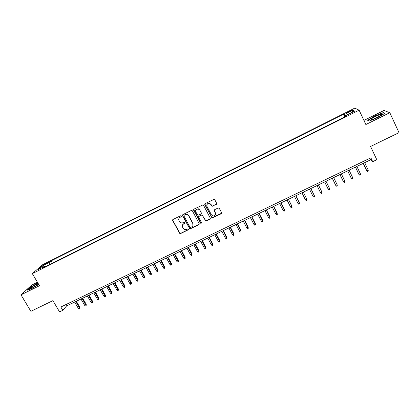 <?xml version="1.0" encoding="UTF-8"?>
<svg xmlns="http://www.w3.org/2000/svg" width="420" height="420" viewBox="0 0 420 420"><rect width="100%" height="100%" fill="white"/><g stroke="black" fill="none" stroke-linecap="round" stroke-linejoin="round"><path stroke-width="0.63" d="M181.262 216.043L180.5 215.791L172.982 219.503L172.662 220.553L179.828 233.536L180.579 233.557L188.081 229.903L188.044 228.916L186.58 229.394L184.301 229.388L182.537 227.194C181.939 225.766 182.291 224.642 183.587 223.834L184.564 223.356L184.795 222.616L184.496 222.353L183.057 222.847L180.889 222.889L179.009 220.642C178.406 219.203 178.757 218.08 180.054 217.261L181.031 216.783L181.262 216.043M348.773 111.416L346.647 112.702C346.474 113.064 347.403 112.76 349.445 111.788L351.577 110.497C351.745 110.135 350.81 110.444 348.773 111.416M216.353 204.472L216.699 203.396L214.793 199.757L214.148 199.316L205.139 203.616L204.792 204.692L212.105 217.964L221.225 213.754L221.576 212.683L219.282 208.315L218.179 207.953L214.515 209.748L214.168 210.819L215.308 212.982C215.806 215.014 214.988 216.017 212.861 215.985L211.444 214.872L206.971 206.399C206.446 204.477 207.191 203.453 209.202 203.327L210.84 204.493L212.179 206.341L216.767 203.963M37.432 282.256L31.715 285.096L21 294.851L30.881 311.325L52.91 300.636L59.556 311.876L62.801 310.322L60.853 307.015L370.87 157.794L372.703 161.674L376.798 159.71L370.566 146.459L399 132.657L389.818 112.697L383.964 110.497L363.93 120.43M21 294.851L39.485 285.721L32.324 273.63L359.131 110.192L365.852 124.535L389.818 112.697M192.36 210.829L191.268 210.467L182.858 214.625L182.527 215.686L189.746 228.764L190.439 228.753L198.839 224.663L199.174 223.608L192.36 210.829M193.951 209.144L202.939 204.887L203.532 205.317L210.326 218.169L209.984 219.23L205.742 221.041L202.508 215.455L201.411 215.093L199.007 216.274L198.671 217.334L201.537 222.721L200.86 223.487L193.615 210.21L193.951 209.144M204.703 204.257L204.86 204.55M44.625 264.569L48.888 262.08L46.279 263.13L43.402 264.925L44.625 264.569M32.324 273.63L42.656 264.689L354.795 108.124L359.131 110.192M344.694 116.944L343.418 114.256L51.025 260.878L49.193 262.49L49.487 264.632M343.418 114.256L344.101 114.686L352.837 110.308L354.548 111.19L345.629 115.658L346.353 116.114L43.176 267.787L45.108 266.086L38.031 269.63L42.231 265.981L49.193 262.49M62.801 310.322L66.512 305.981L370.65 159.794L372.703 161.674M65.74 304.663L66.512 305.981M369.92 158.251L370.65 159.794M52.374 263.183L51.025 260.878M45.754 266.5L45.108 266.086M345.629 115.658L345.886 116.351M345.214 116.686L344.101 114.686M43.449 266.915L42.231 265.981M352.837 110.308L352.312 112.313M37.837 282.933L30.161 287.375L26.959 290.299L31.463 288.76L38.761 284.503M383.224 112.586L374.64 116.088L367.663 120.293L369.138 121.086L377.837 117.569L384.946 113.269L383.224 112.586L383.418 113.011M181.298 216.473L179.114 218.085M182.6 224.726L184.842 223.031M172.751 219.676L172.788 220.358L179.944 233.321L180.695 233.347L188.365 229.556M182.606 214.825L182.642 215.492L189.851 228.553L190.543 228.548L199.238 224.185M184.17 215.229L183.939 215.975L189.929 227.136L190.691 227.388L191.72 226.889C193.027 226.081 193.384 224.957 192.785 223.519L188.696 215.87L187.131 214.578L185.204 214.72L184.013 215.35M192.89 225.671L192.785 223.519M184.285 215.04L185.315 214.531L187.236 214.389L188.8 215.68L192.89 223.319M198.707 216.536L202.078 214.851L205.826 220.847L210.399 218.72M193.667 209.381L200.629 223.01L201.595 223.094M199.642 210.053L198.156 208.924C196.072 208.945 195.284 209.953 195.804 211.942L197.894 215.323L200.881 214.095L201.222 213.035L199.731 209.869L198.251 208.74L195.835 209.895M201.28 213.638L201.222 213.035M199.731 209.869L201.311 212.846M206.955 204.435L209.286 203.154L210.914 204.314L212.252 206.162L216.421 204.293M215.455 214.594L215.308 212.982M214.174 210.073L215.381 212.793M204.823 203.894L211.664 217.361L212.179 217.77L221.65 213.203M79.884 307.335L79.8 308.679L79.17 308.978L78.341 308.385L79.884 307.335L76.335 301.261M79.8 308.679L75.789 301.523M78.341 308.385L74.65 302.069M38.194 283.542L36.519 284.282C33.086 286.083 30.986 287.48 30.23 288.472C30.235 288.781 31.117 288.514 32.876 287.658L38.556 284.151M36.944 285.322L33.054 287.569M27.452 290.131L30.377 287.453L37.937 283.106M371.275 119.007L370.955 119.406C370.256 120.661 379.097 116.918 381.208 115.043L381.355 114.912C383.875 112.686 373.38 116.965 371.275 119.007M369.28 121.028L367.999 120.341L374.761 116.267L383.077 112.875L384.594 113.479M379.454 116.219L373.7 118.955M86.216 304.311L86.142 305.655L85.507 305.954L84.677 305.356L86.216 304.311L82.672 298.216M86.142 305.655L82.136 298.473M84.677 305.356L80.992 299.019M92.573 301.271L92.51 302.615L91.87 302.92L91.046 302.316L92.573 301.271L89.035 295.155M92.51 302.615L88.515 295.407M91.046 302.316L87.365 295.958M98.968 298.216L98.91 299.56L98.27 299.864L97.445 299.26L98.968 298.216L95.429 292.079M98.91 299.56L94.925 292.325M97.445 299.26L93.765 292.882M105.394 295.15L105.347 296.489L104.701 296.798L103.882 296.189L105.394 295.15L101.861 288.992M105.347 296.489L101.362 289.228M103.882 296.189L100.202 289.79M111.851 292.063L111.809 293.407L111.164 293.717L110.345 293.102L111.851 292.063L108.318 285.883M111.809 293.407L107.835 286.12M110.345 293.102L106.67 286.676M118.34 288.965L118.309 290.304L117.658 290.619L116.839 290L118.34 288.965L114.812 282.765M118.309 290.304L114.345 282.991M116.839 290L113.169 283.553M124.861 285.852L124.84 287.191L124.183 287.5L123.37 286.881L124.861 285.852L121.338 279.625M124.84 287.191L120.881 279.846M123.37 286.881L119.705 280.413M131.418 282.718L131.402 284.056L130.746 284.371L129.932 283.747L131.418 282.718L127.895 276.476M131.402 284.056L127.454 276.685M129.932 283.747L126.268 277.258M138.007 279.573L137.996 280.912L137.335 281.227L136.526 280.597L138.007 279.573L134.489 273.305M137.996 280.912L134.059 273.514M136.526 280.597L132.867 274.087M144.627 276.413L144.627 277.746L143.966 278.066L143.157 277.436L144.627 276.413L141.115 270.123M144.627 277.746L140.7 270.322M143.157 277.436L139.503 270.895M151.279 273.231L151.294 274.57L150.623 274.885L149.819 274.255L151.279 273.231L147.772 266.921M151.294 274.57L147.373 267.115M149.819 274.255L146.171 267.692M157.972 270.039L157.988 271.373L157.316 271.693L156.518 271.052L157.972 270.039L154.466 263.702M157.988 271.373L154.082 263.891M156.518 271.052L152.87 264.474M164.692 266.826L164.724 268.159L164.047 268.485L163.249 267.839L164.692 266.826L161.196 260.468M164.724 268.159L160.823 260.652M163.249 267.839L159.605 261.235M171.449 263.597L171.491 264.931L170.809 265.256L170.011 264.611L171.449 263.597L167.958 257.219M171.491 264.931L167.596 257.392M170.011 264.611L166.378 257.98M178.243 260.353L178.29 261.686L177.608 262.012L176.815 261.361L178.243 260.353L174.752 253.953M178.29 261.686L174.41 254.121M176.815 261.361L173.182 254.709M185.068 257.093L185.126 258.426L184.443 258.752L183.65 258.101L185.068 257.093L181.582 250.672M185.126 258.426L181.256 250.829M183.65 258.101L180.017 251.422M191.935 253.816L191.998 255.15L191.31 255.476L190.517 254.819L191.935 253.816L188.449 247.37M191.998 255.15L188.139 247.522M190.517 254.819L186.895 248.115M198.828 250.52L198.907 251.853L198.214 252.184L197.426 251.522L198.828 250.52L195.353 244.052M198.907 251.853L195.053 244.193M197.426 251.522L193.804 244.797M205.763 247.212L205.847 248.54L205.154 248.871L204.367 248.204L205.763 247.212L202.293 240.718M205.847 248.54L202.01 240.854M204.367 248.204L200.755 241.458M212.735 243.878L212.83 245.212L212.126 245.543L211.344 244.876L212.735 243.878L209.265 237.363M212.83 245.212L208.997 237.494M211.344 244.876L207.737 238.098M219.739 240.534L219.844 241.862L219.14 242.198L218.358 241.526L219.739 240.534L216.274 233.993M219.844 241.862L216.022 234.119M218.358 241.526L214.757 234.728M226.784 237.169L226.895 238.497L226.191 238.833L225.409 238.156L226.784 237.169L223.325 230.606M226.895 238.497L223.088 230.722M225.409 238.156L221.812 231.336M233.861 233.788L233.987 235.116L233.273 235.452L232.502 234.775L233.861 233.788L230.407 227.204M233.987 235.116L230.186 227.309M232.502 234.775L228.905 227.923M240.975 230.391L241.112 231.714L240.398 232.055L239.626 231.373L240.975 230.391L237.531 223.781M241.112 231.714L237.326 223.876M239.626 231.373L236.035 224.495M248.131 226.973L248.278 228.296L247.559 228.638L246.787 227.95L248.131 226.973L244.687 220.337M248.278 228.296L244.498 220.427M246.787 227.95L243.206 221.051M255.323 223.54L255.476 224.863L254.756 225.204L253.99 224.511L255.292 223.892L255.323 223.54L251.885 216.878M255.476 224.863L251.711 216.962M253.99 224.511L250.415 217.586M262.553 220.085L262.721 221.408L261.991 221.755L261.23 221.056L262.537 220.432L262.553 220.085L259.124 213.402M262.721 221.408L258.967 213.476M261.23 221.056L257.659 214.106M269.824 216.615L269.997 217.933L269.267 218.279L268.506 217.581L269.819 216.951L269.824 216.615L266.396 209.906M269.997 217.933L266.254 209.974M268.506 217.581L264.941 210.604M277.127 213.124L277.316 214.441L276.581 214.793L275.825 214.084L277.142 213.454L277.127 213.124L273.709 206.388M277.316 214.441L273.583 206.451M275.825 214.084L272.265 207.086M284.477 209.617L284.671 210.934L283.936 211.286L283.18 210.572L284.508 209.942L284.477 209.617L281.059 202.855M284.671 210.934L284.508 209.942L280.954 202.907M283.18 210.572L279.625 203.548M291.858 206.089L292.068 207.401L291.328 207.758L290.572 207.044L291.911 206.404L291.858 206.089L288.451 199.306M292.068 207.401L291.911 206.404L288.362 199.348M290.572 207.044L287.028 199.988M295.811 195.767L299.35 202.85L299.502 203.858L298.756 204.209L298.006 203.495L299.35 202.85L299.281 202.54L295.88 195.731M298.006 203.495L294.467 196.413M303.298 192.166L306.831 199.28L306.978 200.287L306.227 200.645L305.482 199.925L306.831 199.28L303.35 192.14M305.482 199.925L301.949 192.817M310.826 188.548L314.354 195.689L314.496 196.702L313.74 197.064L313 196.334L314.354 195.689L310.863 188.528M313 196.334L309.472 189.2M318.397 184.91L321.919 192.077L322.051 193.1L321.295 193.457L320.555 192.728L321.919 192.077L318.418 184.9M320.555 192.728L317.032 185.566M329.522 188.444L329.647 189.472L328.886 189.835L328.151 189.1L329.522 188.444L326.009 181.251M328.151 189.1L324.634 181.912M337.171 184.795L337.286 185.829L336.525 186.191L335.79 185.451L332.283 178.238L335.638 185.178L335.79 185.451L337.171 184.795L333.664 177.571M339.932 174.557L343.471 181.786L344.857 181.125L341.355 173.875M344.857 181.125L344.967 182.165L344.201 182.532L343.471 181.786L339.969 174.541M347.644 170.851L351.194 178.096L352.585 177.434L349.094 170.153M352.585 177.434L352.69 178.479L351.918 178.847L351.194 178.096L347.697 170.825M355.399 167.123L358.748 174.143L358.958 174.389L360.36 173.722L356.874 166.415M360.36 173.722L360.46 174.773L359.678 175.145L358.958 174.389L355.467 167.092M363.195 163.375L366.539 170.42L366.765 170.662L368.172 169.99L364.697 162.655M368.172 169.99L368.267 171.05L367.484 171.423L366.765 170.662L363.284 163.333M46.552 263.592L46.279 263.13M47.88 262.82L47.66 262.437M31.022 288.461L30.23 288.472M372.062 119.485L370.955 119.406"/></g></svg>
